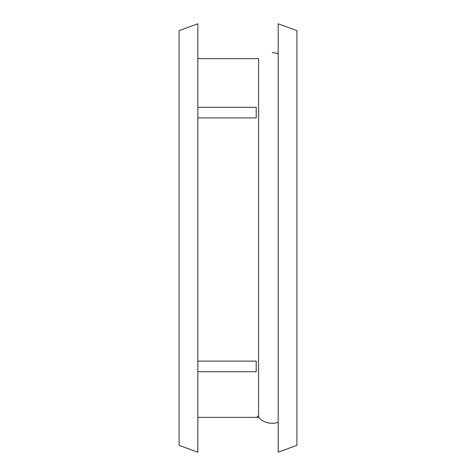 <?xml version="1.0" encoding="UTF-8"?>
<svg xmlns="http://www.w3.org/2000/svg" width="476" height="476" viewBox="0 0 476 476"><rect width="100%" height="100%" fill="white"/><g stroke="black" fill="none" stroke-linecap="round" stroke-linejoin="round"><path stroke-width="0.71" d="M179.095 30.625L179.095 445.375L197.837 452.2L197.837 23.8L179.095 30.625M278.162 452.2L278.162 23.8L296.905 30.625L296.905 445.375L278.162 452.2M197.837 58.637L258.599 58.637L258.599 417.363L197.837 417.363M272.272 52.717A19.278 19.278 0 0 1 278.162 53.639M257.224 416.054A19.278 19.278 0 0 0 278.162 422.361M197.837 361.117L256.207 361.117L256.207 371.72L197.837 371.72M197.837 107.308L256.207 107.308L256.207 117.911L197.837 117.911"/></g></svg>
